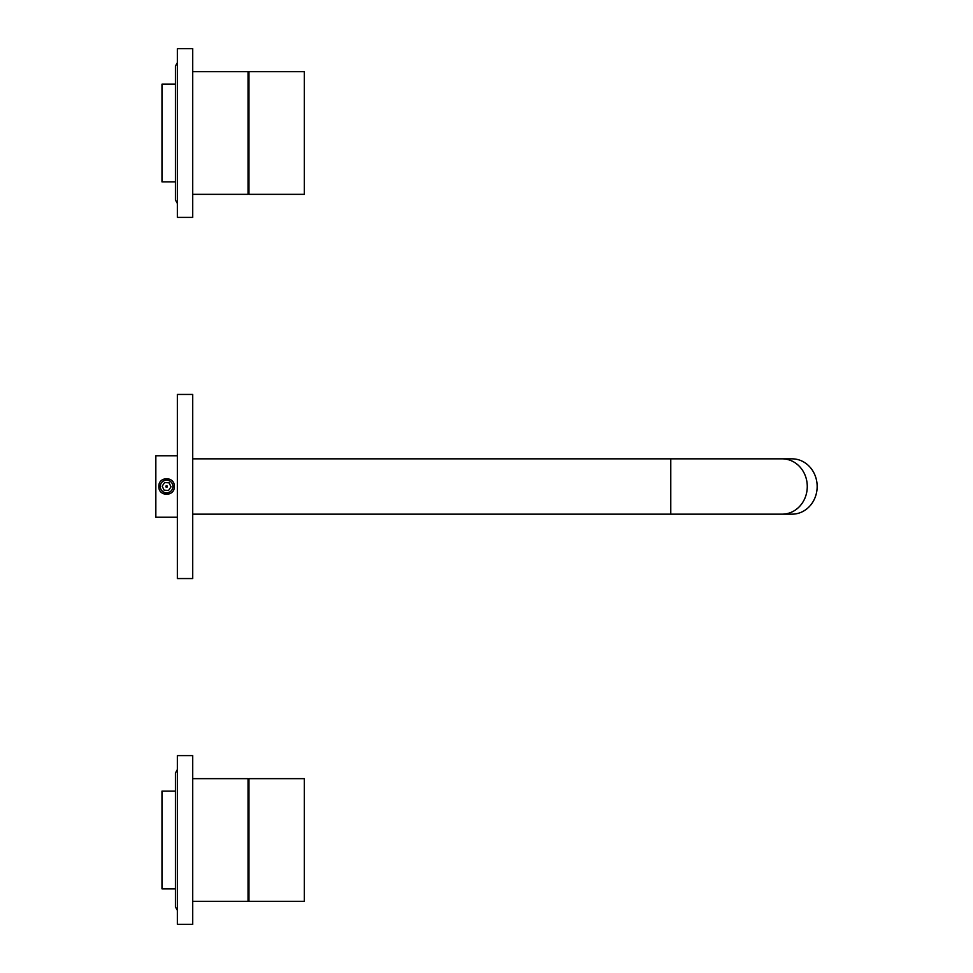 <?xml version="1.0" encoding="UTF-8"?>
<svg xmlns="http://www.w3.org/2000/svg" width="973" height="973" viewBox="0 0 973 973"><rect width="100%" height="100%" fill="white"/><g stroke="black" fill="none" stroke-linecap="round" stroke-linejoin="round"><path stroke-width="1.46" d="M177.354 394.442L177.354 578.558L192.715 578.558L192.715 394.442L177.354 394.442M174.337 486.512C174.812 496.838 158.356 496.814 158.842 486.5C158.368 476.162 174.824 476.162 174.337 486.512M177.354 517.235L155.838 517.235L155.838 455.765L177.354 455.765M792.095 458.842A27.658 25.067 90 0 1 817.162 486.5A27.658 25.067 90 0 1 792.095 514.158L782.195 514.158A27.658 25.067 90 0 0 807.274 486.5A27.658 25.067 90 0 0 782.195 458.842L792.095 458.842M192.715 514.158L782.195 514.158M192.715 458.842L670.774 458.842L670.774 514.158M169.314 492.204A6.312 6.312 0 0 0 172.294 483.776A6.312 6.312 0 0 0 163.865 480.796A6.312 6.312 0 0 0 160.886 489.224A6.312 6.312 0 0 0 169.314 492.204M164.084 490.161L168.499 490.501L171.017 486.841L169.095 482.839L164.68 482.499L162.163 486.159L164.084 490.161M166.261 485.807A0.766 0.766 0 0 1 167.283 486.172A0.766 0.766 0 0 1 166.918 487.193A0.766 0.766 0 0 1 165.897 486.828A0.766 0.766 0 0 1 166.261 485.807M177.354 48.65L177.354 217.393L192.715 217.393L192.715 48.65L177.354 48.65M177.354 755.607L177.354 924.35L192.715 924.35L192.715 755.607L177.354 755.607M175.444 791.11L161.98 791.11L161.98 888.848L175.444 888.848M192.715 778.655L248.042 778.655L248.042 901.302L192.715 901.302M175.444 75.955L175.444 84.152L161.98 84.152L161.98 181.89L175.444 181.89L175.444 199.988L177.354 203.406M192.715 71.698L248.042 71.698L248.042 194.345L192.715 194.345M304.294 901.302L248.966 901.302L248.966 778.655L304.294 778.655L304.294 901.302M304.294 194.345L248.966 194.345L248.966 71.698L304.294 71.698L304.294 194.345M158.842 486.5L160.131 486.5M670.774 458.842L782.195 458.842M177.354 910.363L175.444 906.933L175.444 773.012L177.354 769.594M177.354 62.637L175.444 66.067L175.444 190.088"/></g></svg>
